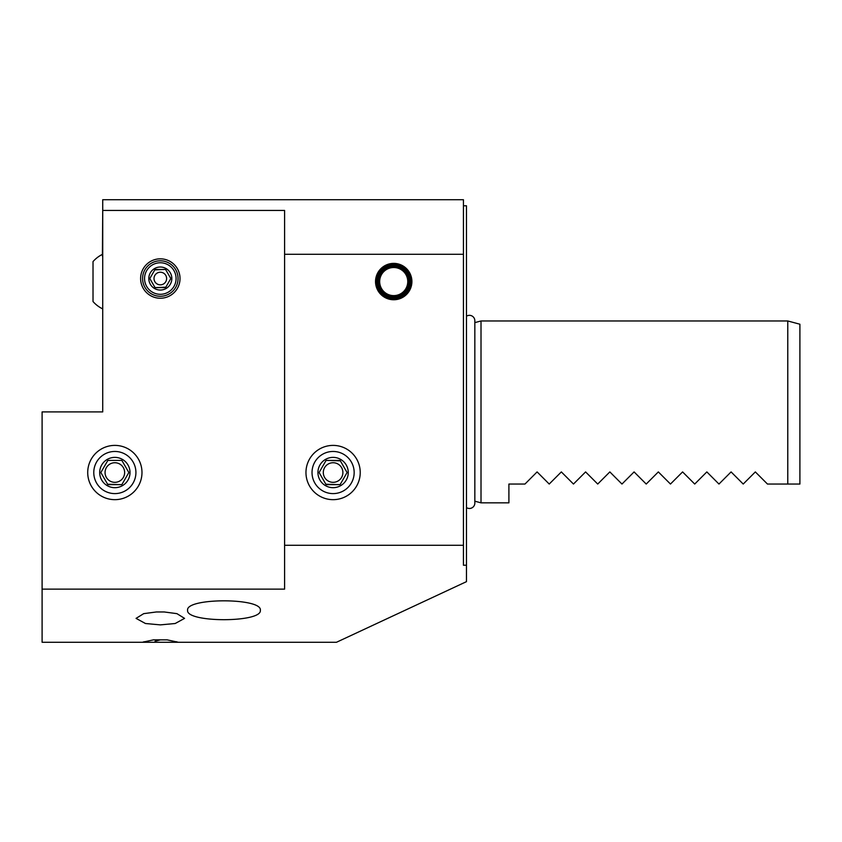 <?xml version="1.0" encoding="UTF-8"?>
<svg xmlns="http://www.w3.org/2000/svg" width="842" height="842" viewBox="0 0 842 842"><rect width="100%" height="100%" fill="white"/><g stroke="black" fill="none" stroke-linecap="round" stroke-linejoin="round"><path stroke-width="1.26" d="M124.648 472.53A9.799 9.799 0 0 1 114.849 482.329A9.799 9.799 0 0 1 105.05 472.53A9.799 9.799 0 0 1 114.849 462.732A9.799 9.799 0 0 1 124.648 472.53M107.85 460.406L121.848 460.406L107.85 460.406L100.851 472.53L107.85 484.655L121.848 484.655L107.597 484.224M121.848 484.655L128.847 472.53L122.101 460.837M99.693 472.53A15.156 15.156 0 0 1 114.849 457.374A15.156 15.156 0 0 1 130.005 472.53A15.156 15.156 0 0 1 114.849 487.686A15.156 15.156 0 0 1 99.693 472.53M93.778 472.53A21.071 21.071 0 0 1 114.849 451.459A21.071 21.071 0 0 1 135.92 472.53A21.071 21.071 0 0 1 114.849 493.601A21.071 21.071 0 0 1 93.778 472.53M141.982 472.53A27.133 27.133 0 0 1 114.849 499.664A27.133 27.133 0 0 1 87.715 472.53A27.133 27.133 0 0 1 114.849 445.397A27.133 27.133 0 0 1 141.982 472.53M153.476 639.857L142.224 642.278L42.1 642.278L42.1 411.906L102.724 411.906L102.724 210.426L284.596 210.426L284.596 545.279L463.437 545.279L463.437 565.214L466.468 565.214L466.468 581.654L336.463 642.278L178.409 642.278L167.158 639.857L153.476 639.857L167.158 639.857M42.1 589.137L284.596 589.137L284.596 545.279M160.317 258.831A19.703 19.703 0 0 0 140.614 278.534A19.703 19.703 0 0 0 160.317 298.236A19.703 19.703 0 0 0 180.02 278.534A19.703 19.703 0 0 0 160.317 258.831M102.724 210.426L102.724 199.722L463.437 199.722L463.437 545.279M156.401 611.966L164.232 611.966L176.936 613.65L184.566 618.375L175.178 623.512L160.317 624.88L145.456 623.512L136.067 618.375L143.698 613.65L156.401 611.966L164.232 611.966M187.598 610.261C185.608 622.827 262.336 622.827 260.346 610.261C262.336 597.683 185.608 597.683 187.598 610.261M102.419 256.042L102.724 209.721M102.419 254.379A30.312 30.312 0 0 0 93.02 261.588L93.02 301.541A30.312 30.312 0 0 0 102.724 308.898M463.437 205.785L466.468 205.785L466.468 565.214M284.596 254.284L463.437 254.284M305.962 472.53A27.133 27.133 0 0 1 333.095 445.397A27.133 27.133 0 0 1 360.229 472.53A27.133 27.133 0 0 1 333.095 499.664A27.133 27.133 0 0 1 305.962 472.53M411.906 281.565A18.187 18.187 0 0 1 393.719 299.752A18.187 18.187 0 0 1 375.532 281.565A18.187 18.187 0 0 1 393.719 263.378A18.187 18.187 0 0 1 411.906 281.565M312.024 472.53A21.071 21.071 0 0 1 333.095 451.459A21.071 21.071 0 0 1 354.166 472.53A21.071 21.071 0 0 1 333.095 493.601A21.071 21.071 0 0 1 312.024 472.53M317.939 472.53A15.156 15.156 0 0 1 333.095 457.374A15.156 15.156 0 0 1 348.251 472.53A15.156 15.156 0 0 1 333.095 487.686A15.156 15.156 0 0 1 317.939 472.53M347.093 472.53L340.094 460.406L326.096 460.406L319.097 472.53L326.096 484.655L340.094 484.655L347.093 472.53M340.094 484.655L325.843 484.224M342.894 472.53A9.799 9.799 0 0 1 333.095 482.329A9.799 9.799 0 0 1 323.296 472.53A9.799 9.799 0 0 1 333.095 462.732A9.799 9.799 0 0 1 342.894 472.53M326.096 460.406L340.347 460.837M376.742 281.565A16.977 16.977 0 0 0 393.719 298.542A16.977 16.977 0 0 0 410.696 281.565A16.977 16.977 0 0 0 393.719 264.588A16.977 16.977 0 0 0 376.742 281.565M377.984 281.565A15.735 15.735 0 0 0 393.719 297.3A15.735 15.735 0 0 0 409.454 281.565A15.735 15.735 0 0 0 393.719 265.83A15.735 15.735 0 0 0 377.984 281.565M378.595 281.565A15.124 15.124 0 0 0 393.719 296.689A15.124 15.124 0 0 0 408.844 281.565A15.124 15.124 0 0 0 393.719 266.44A15.124 15.124 0 0 0 378.595 281.565M407.77 281.565A14.051 14.051 0 0 1 393.719 295.616A14.051 14.051 0 0 1 379.668 281.565A14.051 14.051 0 0 1 393.719 267.514A14.051 14.051 0 0 1 407.77 281.565M466.468 507.589A5.399 5.399 0 0 0 474.835 503.084L474.835 320.728A5.399 5.399 0 0 0 466.468 316.224M474.835 501.19L481.014 502.842L481.014 320.97L787.775 320.97L787.775 484.045L799.9 484.045L799.9 324.223L787.775 320.97M755.337 471.92L767.462 484.045L755.337 471.92L743.212 484.045L731.088 471.92L743.212 484.045L755.337 471.92M731.088 471.92L718.963 484.045L706.838 471.92L718.963 484.045L731.088 471.92M706.838 471.92L694.713 484.045L682.588 471.92L694.713 484.045L706.838 471.92M682.588 471.92L670.464 484.045L658.339 471.92L670.464 484.045L682.588 471.92M658.339 471.92L646.214 484.045L634.089 471.92L646.214 484.045L658.339 471.92M634.089 471.92L621.964 484.045L609.84 471.92L621.964 484.045L634.089 471.92M609.84 471.92L597.715 484.045L585.59 471.92L597.715 484.045L609.84 471.92M585.59 471.92L573.465 484.045L561.34 471.92L573.465 484.045L585.59 471.92M561.34 471.92L549.216 484.045L537.091 471.92L549.216 484.045L561.34 471.92M537.091 471.92L524.966 484.045L537.091 471.92M524.966 484.045L508.905 484.045L508.905 502.842L481.014 502.842M767.462 484.045L787.775 484.045M178.409 642.278L176.083 642.278L176.652 641.699M176.083 642.278L142.224 642.278M144.55 642.278L143.982 641.699M160.317 639.857L155.065 641.257M160.317 260.799A17.735 17.735 0 0 0 142.582 278.534A17.735 17.735 0 0 0 160.317 296.268A17.735 17.735 0 0 0 178.051 278.534A17.735 17.735 0 0 0 160.317 260.799M176.083 278.534A15.766 15.766 0 0 0 160.317 262.767A15.766 15.766 0 0 0 144.55 278.534A15.766 15.766 0 0 0 160.317 294.3A15.766 15.766 0 0 0 176.083 278.534M148.802 278.534A11.514 11.514 0 0 1 160.317 267.019A11.514 11.514 0 0 1 171.831 278.534A11.514 11.514 0 0 1 160.317 290.048A11.514 11.514 0 0 1 148.802 278.534M170.821 278.534L165.569 269.44L155.065 269.44L149.813 278.534L155.065 287.627L165.569 287.627L170.821 278.534L165.569 269.44L154.823 269.872M165.811 287.196L155.065 287.627L149.813 278.534M166.621 278.534A6.304 6.304 0 0 1 160.317 284.838A6.304 6.304 0 0 1 154.012 278.534A6.304 6.304 0 0 1 160.317 272.229A6.304 6.304 0 0 1 166.621 278.534M474.835 322.623L481.014 320.97"/></g></svg>
